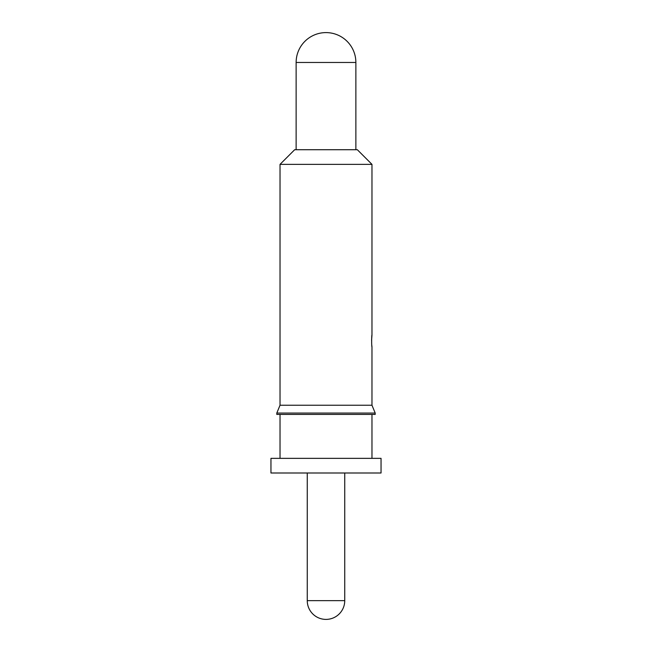 <?xml version="1.0" encoding="UTF-8"?>
<svg xmlns="http://www.w3.org/2000/svg" width="652" height="652" viewBox="0 0 652 652"><rect width="100%" height="100%" fill="white"/><g stroke="black" fill="none" stroke-linecap="round" stroke-linejoin="round"><path stroke-width="0.98" d="M371.591 340.311L371.974 335.063C371.558 334.704 371.558 347.272 371.974 346.905L371.762 344.998M280.026 164.369L294.671 149.724L357.329 149.724L371.974 164.369L280.026 164.369L280.026 405.234L276.807 413.05L276.807 414.427L375.193 414.427L375.193 413.05L276.807 413.05M355.87 62.47L296.13 62.47A29.87 29.87 0 0 1 326 32.6A29.87 29.87 0 0 1 355.87 62.47L355.87 149.724M326 619.4A18.737 18.737 0 0 1 307.263 600.663L344.737 600.663A18.737 18.737 0 0 1 326 619.4M307.263 472.993L307.263 600.663M344.737 472.993L344.737 600.663M381.045 458.356L270.955 458.356L270.955 472.993L381.045 472.993L381.045 458.356M280.026 414.427L280.026 458.356M371.974 414.427L371.974 458.356M371.974 346.905L371.974 405.234L280.026 405.234M371.974 405.234L375.193 413.05M296.13 62.47L296.13 149.724M371.974 164.369L371.974 335.063"/></g></svg>
